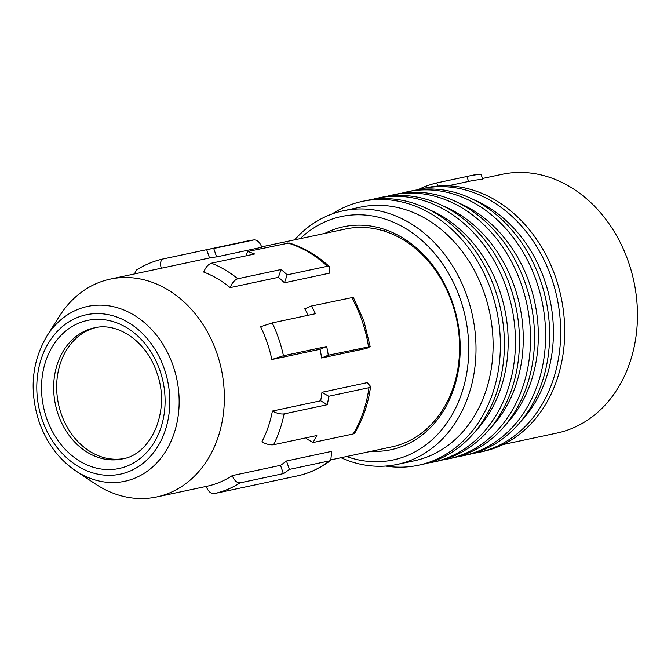 <?xml version="1.0" encoding="UTF-8"?>
<svg xmlns="http://www.w3.org/2000/svg" width="671" height="671" viewBox="0 0 671 671"><rect width="100%" height="100%" fill="white"/><g stroke="black" fill="none" stroke-linecap="round" stroke-linejoin="round"><path stroke-width="1.01" d="M261.698 246.853L345.481 229.012A111.369 89.872 78 0 1 452.195 303.326A111.369 89.872 78 0 1 391.889 446.869L331.289 459.778M321.963 392.283A111.369 89.872 78 0 1 320.654 400.772L327.331 404.697A120.075 96.892 78 0 0 328.74 396.276L321.963 392.283L367.205 382.646L370.602 386.437L368.949 387.712L328.74 396.276M306.722 437.693A111.369 89.872 78 0 1 306.202 438.549L312.971 442.541A120.075 96.892 78 0 0 316.813 435.546L273.592 444.747C270.111 445.158 266.211 444.202 261.891 441.887A111.369 89.872 78 0 0 272.401 411.046L320.654 400.772M286.483 460.985L289.369 469.406L329.578 460.843L330.761 460.289L331.717 451.348L286.483 460.985A111.369 89.872 78 0 1 280.52 465.322L232.267 475.605A111.369 89.872 78 0 1 206.92 486.265L156.662 496.968A111.369 89.872 78 0 1 95.341 483.925L75.613 470.79A89.369 72.116 78 0 0 157.106 462.562A89.369 72.116 78 0 0 173.219 366.064A89.369 72.116 78 0 0 114.053 306.84A89.369 72.116 78 0 0 46.92 336.045L59.576 316.007A111.369 89.872 78 0 1 110.262 279.111A111.369 89.872 78 0 1 216.968 353.424A111.369 89.872 78 0 1 156.662 496.968M321.577 358.004L366.811 348.375L370.166 346.572L328.278 355.227L321.577 358.004A111.369 89.872 78 0 0 320.067 349.264L271.822 359.539A111.369 89.872 78 0 0 267.234 342.713A111.369 89.872 78 0 0 260.591 326.743L272.216 322.936L315.437 313.726A120.075 96.892 78 0 0 311.428 306.026L304.735 308.803A111.369 89.872 78 0 1 308.241 315.261M134.468 273.953L136.381 270.103C144.819 264.718 153.844 260.977 163.447 258.88L206.685 249.679A120.075 96.892 78 0 1 206.962 249.62A120.075 96.892 78 0 1 213.73 248.48L216.607 256.901L261.841 247.264C259.845 242.256 257.203 239.807 253.94 239.916L213.73 248.48M253.94 239.916L247.171 241.057A120.075 96.892 78 0 1 253.94 239.916M163.464 258.88C160.57 260.046 159.841 263.166 161.275 268.249L209.528 257.974L206.685 249.679M209.528 257.974A111.369 89.872 78 0 1 216.607 256.901M110.262 279.111L160.52 268.4A111.369 89.872 78 0 1 161.275 268.249M329.478 266.756C317.299 255.408 303.846 247.49 289.1 242.986L247.574 251.533A120.075 96.892 78 0 1 254.661 253.999L211.432 263.2A120.075 96.892 78 0 1 237.828 278.75L281.057 269.541A120.075 96.892 78 0 1 287.163 274.85L284.47 282.768L329.704 273.131L329.478 266.756L327.373 266.286L287.163 274.85M246.114 255.819L247.574 251.533M237.828 278.75C234.598 279.882 232.04 282.835 230.145 287.616A111.369 89.872 78 0 0 203.749 272.074C205.645 267.293 208.203 264.34 211.432 263.2M230.145 287.616L278.398 277.341L281.057 269.541M278.398 277.341A111.369 89.872 78 0 1 284.47 282.768M123.758 458.578A66.999 54.066 78 0 1 61.111 413.571A66.999 54.066 78 0 1 95.861 327.574M272.401 411.046C276.729 413.361 280.629 414.317 284.101 413.906L327.331 404.697M368.949 387.712A120.075 96.892 78 0 1 353.181 433.978L312.971 442.541M353.181 433.978L354.691 433.122C362.977 419.216 368.287 403.657 370.602 386.437M272.216 322.936A120.075 96.892 78 0 1 278.784 338.939A120.075 96.892 78 0 1 283.447 355.739L326.668 346.53A120.075 96.892 78 0 1 328.278 355.227M370.166 346.572L363.925 321.057L353.307 297.345L311.428 306.026M326.668 346.53L320.067 349.264M283.447 355.739L271.822 359.539M289.369 469.406A120.075 96.892 78 0 1 283.355 473.617L280.52 465.322M232.267 475.605C234.271 480.562 236.897 482.969 240.134 482.826L283.355 473.617M240.134 482.826A120.075 96.892 78 0 1 214.041 493.646L257.261 484.437A120.075 96.892 78 0 1 256.985 484.496A120.075 96.892 78 0 1 256.708 484.554M214.041 493.646C210.795 493.781 208.178 491.373 206.173 486.416M503.024 444.546L557.073 433.038A132.254 106.723 -102 0 0 628.685 262.579A132.254 106.723 -102 0 0 501.975 174.334L482.483 178.478M447.926 185.842L470.304 181.078A132.254 106.723 78 0 1 482.785 179.358L481.04 174.267A137.48 110.941 78 0 0 469.222 175.97L477.584 174.183L481.04 174.267M478.708 452.397L482.726 451.541A134.863 108.828 -102 0 0 555.756 277.719A134.863 108.828 -102 0 0 426.538 187.729L422.52 188.585A134.863 108.828 78 0 1 551.73 278.574A134.863 108.828 78 0 1 478.708 452.397A134.863 108.828 78 0 1 473.139 453.395M417.026 189.943A134.863 108.828 78 0 1 422.52 188.585M473.416 199.597A129.646 104.617 78 0 1 544.802 280.839A129.646 104.617 78 0 1 520.696 421.598M463.627 455.609L467.645 454.753A134.863 108.828 -102 0 0 540.675 280.931A134.863 108.828 -102 0 0 411.457 190.941L407.44 191.797A134.863 108.828 78 0 1 536.657 281.786A134.863 108.828 78 0 1 463.627 455.609A134.863 108.828 78 0 1 458.058 456.607M401.946 193.147A134.863 108.828 78 0 1 407.44 191.797M458.335 202.81A129.646 104.617 78 0 1 529.721 284.051A129.646 104.617 78 0 1 505.624 424.81M448.547 458.821L452.573 457.966A134.863 108.828 -102 0 0 525.594 284.135A134.863 108.828 -102 0 0 396.385 194.154L392.359 195.009A134.863 108.828 78 0 1 521.577 284.999A134.863 108.828 78 0 1 448.547 458.821A134.863 108.828 78 0 1 442.977 459.82M386.873 196.36A134.863 108.828 78 0 1 392.359 195.009M443.263 206.022A129.646 104.617 78 0 1 514.649 287.263A129.646 104.617 78 0 1 490.543 428.023M433.466 462.034L437.492 461.178A134.863 108.828 -102 0 0 510.522 287.347A134.863 108.828 -102 0 0 381.304 197.358L377.278 198.222A134.863 108.828 78 0 1 506.496 288.203A134.863 108.828 78 0 1 433.466 462.034A134.863 108.828 78 0 1 427.905 463.032M371.793 199.572A134.863 108.828 78 0 1 377.278 198.222M428.182 209.235A129.646 104.617 78 0 1 499.568 290.468A129.646 104.617 78 0 1 475.462 431.235M418.394 465.246L422.411 464.391A134.863 108.828 -102 0 0 495.441 290.56A134.863 108.828 -102 0 0 366.223 200.57L362.206 201.426A134.863 108.828 78 0 1 491.424 291.415A134.863 108.828 78 0 1 418.394 465.246A134.863 108.828 78 0 1 385.691 466.051M294.619 239.841A129.646 104.617 78 0 1 343.183 210.82L360.277 207.18A129.646 104.617 78 0 1 484.487 293.68A129.646 104.617 78 0 1 414.292 460.784L397.198 464.416A129.646 104.617 78 0 1 341.019 457.706M332.011 214.015A134.863 108.828 78 0 1 362.206 201.426M343.183 210.82A129.646 104.617 78 0 1 467.402 297.32A129.646 104.617 78 0 1 397.198 464.416M300.197 238.658A124.429 100.407 78 0 1 460.474 299.585A124.429 100.407 78 0 1 445.88 424.407A124.429 100.407 78 0 1 346.597 456.515M371.231 451.264A113.986 91.977 -102 0 0 390.925 449.746A113.986 91.977 -102 0 0 452.64 302.831A113.986 91.977 -102 0 0 343.435 226.781A113.986 91.977 -102 0 0 324.831 233.407M425.909 429.599A113.986 91.977 -102 0 0 427.754 430.254M385.011 229.574A113.986 91.977 -102 0 0 383.594 230.916M418.125 189.633A137.48 110.941 78 0 1 436.746 182.915L466.899 176.498L468.593 181.438M436.746 182.915L437.827 186.077M466.899 176.498A137.48 110.941 78 0 1 469.222 175.97M287.784 242.969A120.075 96.892 78 0 1 327.373 266.286M164.403 369.134A81.485 65.758 78 0 1 129.595 471.26A81.485 65.758 78 0 1 42.206 419.786A81.485 65.758 78 0 1 77.014 317.66A81.485 65.758 78 0 1 164.403 369.134M160.067 370.929A75.697 61.086 78 0 1 127.733 465.808A75.697 61.086 78 0 1 46.542 417.991A75.697 61.086 78 0 1 78.876 323.12A75.697 61.086 78 0 1 160.067 370.929M122.29 458.922A66.999 54.066 78 0 1 58.1 414.217A66.999 54.066 78 0 1 94.376 327.859C117.5 322.021 146.58 341.187 156.855 372.682C170.971 410.795 151.26 454.586 122.29 458.922M284.101 413.906A120.075 96.892 78 0 1 273.592 444.747M351.638 297.463A120.075 96.892 78 0 1 362.214 321.174A120.075 96.892 78 0 1 368.488 346.664M329.578 460.843A120.075 96.892 78 0 1 297.194 475.932L256.985 484.496M434.053 421.43L436.402 420.927M206.962 249.62L247.171 241.057M46.92 336.045C31.772 361.803 29.13 390.304 39.002 421.539C46.475 442.776 58.679 459.19 75.613 470.79M330.761 460.289C320.587 468.09 309.398 473.307 297.194 475.932M394.355 235.06L396.712 234.556"/></g></svg>
